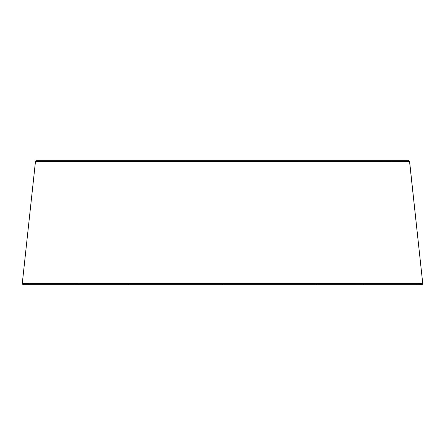 <?xml version="1.0" encoding="UTF-8"?>
<svg xmlns="http://www.w3.org/2000/svg" width="445" height="445" viewBox="0 0 445 445"><rect width="100%" height="100%" fill="white"/><g stroke="black" fill="none" stroke-linecap="round" stroke-linejoin="round"><path stroke-width="0.67" d="M42.041 161.296L409.517 161.335L35.478 161.335L409.517 161.335L408.415 160.345L409.467 161.335M408.41 160.345L36.585 160.345L408.41 160.345M408.449 161.324L407.898 161.318M406.235 161.307L404.466 161.296M402.836 161.296L399.938 161.29M398.475 161.29L393.174 161.296M390.588 161.296L387.206 161.307M381.804 161.318L371.764 161.335M343.395 161.335L326.636 161.335M310.438 161.335L293.956 161.335M271.528 161.335L251.247 161.335M168.193 161.335L151.011 161.335M135.013 161.335L118.598 161.335M101.566 161.335L73.23 161.335M63.19 161.318L57.794 161.307M54.407 161.296L51.804 161.296M46.514 161.29L44.906 161.29M41.163 161.296L40.601 161.296M38.587 161.307L38.303 161.307M386.038 284.655L421.632 284.655L422.733 283.421L416.959 283.387L22.278 283.421L35.478 161.335L22.289 283.415L416.959 283.387L422.733 283.421L421.626 284.655L58.412 284.655L419.685 284.655M36.112 160.445L35.478 161.335L39.41 161.301M417.104 283.387L416.787 283.387M421.259 283.398L420.369 283.393M419.591 284.655C420.57 284.655 420.57 284.655 419.591 284.655L419.585 284.655C420.57 284.655 420.57 284.655 419.591 284.655L34.348 284.655M25.387 284.655C24.408 284.655 24.408 284.655 25.387 284.655C24.408 284.655 24.408 284.655 25.387 284.655L25.387 284.655M26.099 284.655L32.107 284.655L23.379 284.655L22.278 283.421L23.329 284.655M40.723 284.655L34.743 284.655M24.664 261.438L35.494 161.29L22.278 283.421L23.379 284.655L24.008 284.655L23.379 284.655L22.256 283.421L22.411 284.127L23.173 284.639L29.097 284.655M62.806 284.655L128.494 284.655L128.494 283.426L128.494 284.655L222.5 284.655L222.5 283.426L222.5 284.655L316.223 284.655L316.223 283.426L316.223 284.655L363.231 284.655L363.231 283.426L363.231 284.655L416.025 284.655L416.959 283.387L416.025 284.655L363.231 284.655L417.204 284.655M60.826 284.655L56.877 284.655M47.381 284.655L43.788 284.655M40.423 284.655L37.274 284.655M78.815 284.655L29.242 284.655L78.815 284.655L78.826 283.426L78.815 284.655M366.174 284.655L416.164 284.655L366.174 284.655M28.313 283.387L29.242 284.655L28.313 283.387M24.664 261.454L22.289 283.426M409.517 161.29L422.739 283.426L409.578 161.29M35.483 161.29L24.67 261.415M421.587 284.655C422.066 284.772 422.45 284.361 422.744 283.421C422.65 284.221 422.283 284.633 421.626 284.655L421.721 284.65M419.223 284.644L421.966 284.594L422.705 283.426L421.61 284.655L419.301 284.65M421.604 284.655L421.61 284.655C422.205 284.655 422.572 284.249 422.711 283.426M29.242 284.655L23.296 284.65"/></g></svg>
